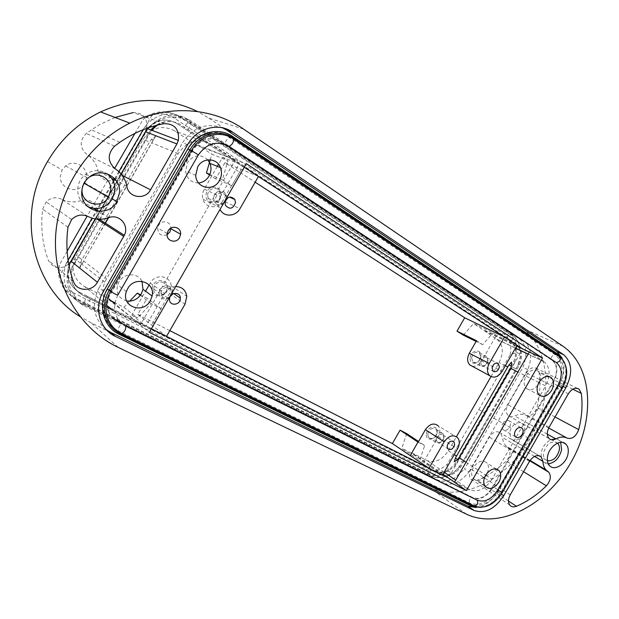 <?xml version="1.0" encoding="UTF-8"?>
<svg xmlns="http://www.w3.org/2000/svg" width="619" height="619" viewBox="0 0 619 619"><rect width="100%" height="100%" fill="white"/><g stroke="black" fill="none" stroke-linecap="round" stroke-linejoin="round"><path stroke-width="0.46" stroke-dasharray="3.1 2.32" d="M82.041 189.182C82.412 184.64 84.37 180.941 87.929 178.094L88.757 177.498M85.77 180.671L86.521 176.694C87.349 166.202 73.924 159.122 65.629 165.931L62.093 169.939L60.314 176.307C59.509 188.3 76.044 194.381 83.279 185.011M243.561 129.085L208.866 118.128L197.577 111.544M208.866 118.128L223.799 128.148M226.082 129.68L520.509 327.227C550.755 346.841 553.665 399.046 529.818 438.894C507.379 479.547 460.791 503.293 428.619 487.021L91.14 322.855L79.774 316.41M522.668 434.786C518.838 440.248 514.985 441.61 511.116 438.863L509.553 432.511L511.108 428.131C514.822 422.862 518.606 421.431 522.451 423.829C524.053 425.377 524.649 427.59 524.239 430.46L522.668 434.786L529.818 438.894M468.923 471.949L527.759 369.636C532.68 357.024 531.35 347.406 523.751 340.783L189.909 120.225C174.713 111.853 160.87 114.461 148.398 128.04L144.877 126.709C148.9 121.572 153.976 117.896 160.112 115.699C167.192 112.248 182.512 115.258 186.095 118.956L518.884 338.531C521.832 340.667 523.891 343.731 525.044 347.723C526.653 352.281 525.964 358.803 522.993 367.276L464.49 469.016L468.923 471.949C460.335 482.719 451.228 486.348 441.618 482.835L437.223 479.764C441.618 481.977 447.243 481.528 454.098 478.417L464.49 469.016M84.726 182.953L108.441 196.594L147.941 128.822M121.053 173.939L115.444 179.611M146.796 128.342C147.655 117.989 143.121 112.735 133.193 112.581L164.221 123.645M115.064 117.463L99.442 124.682L86.211 133.425C79.317 140.861 79.588 147.949 87.024 154.68C92.951 158.634 96.641 164.097 98.104 171.068C100.41 178.589 105.362 181.754 112.968 180.562M526.343 372.886C529.686 368.034 533.207 366.61 536.897 368.591L539.103 372.646C540.697 383.757 540 395.332 537.021 407.379C534.499 414.034 530.738 416.703 525.763 415.388C522.498 413.74 518.815 413.933 514.714 415.96C512.106 417.221 509.894 417.067 508.083 415.496C505.708 412.749 505.646 409.159 507.897 404.725L526.343 372.886L568.327 393.831M547.436 460.784L545.161 459.422C543.691 457.774 543.173 455.491 543.606 452.574C546.739 443.537 551.351 440.333 557.456 442.972L557.603 443.111M118.817 171.595L105.338 194.807L108.441 196.594L69.297 265.605L66.372 263.23C62.093 272.283 64.585 286.775 67.486 290.234C70.52 295.743 74.829 299.921 80.408 302.761L437.223 479.764M441.618 482.835L83.418 305.415C68.539 296.493 63.834 283.223 69.297 265.605M87.898 216.449L61.443 199.163C67.842 202.297 74.419 202.746 81.182 200.494C89.84 198.722 95.187 202.065 97.229 210.514M61.443 199.163C55.826 196.695 50.719 197.608 46.131 201.902L42.665 209.152C40.483 227.034 42.347 244.064 48.282 260.243C53.404 268.747 60.229 270.023 68.748 264.073M95.21 218.894L96.115 217.207L97.284 211.18M507.456 447.212L508.361 447.939C510.992 451.847 510.273 456.195 506.203 460.977C497.297 469.604 487.64 476.026 477.234 480.243C474.518 481.234 472.351 480.793 470.734 478.928C468.916 476.251 469.016 472.978 471.02 469.101L489.265 437.138C493.064 431.768 496.879 430.429 500.717 433.107L502.404 437.378L503.363 442.098L505.646 445.742L529.903 460.698M527.759 369.636L522.993 367.276M143.121 129.735L144.877 126.709M105.338 194.807L92.053 218.136M68.105 260.197L66.372 263.23M520.943 350.772C522.072 355.128 521.631 359.755 519.62 364.645L460.513 467.43C454.222 474.997 447.653 477.489 440.813 474.897L435.776 472.274C434.855 475.23 433.292 476.584 431.087 476.336L430.538 476.065C428.874 474.1 429.168 471.833 431.42 469.264L109.741 307.519M157.288 125.146C165.435 120.372 173.428 120.341 181.266 125.038L516.161 343.855L520.904 350.64M100.108 219.273L151.609 130.214M99.907 219.637L72.825 267.191L72.152 266.65L75.905 260.537L72.493 258.378L73.181 258.394L69.823 264.762L69.166 264.228L147.144 128.62C156.042 119.266 165.877 117.54 176.647 123.436L510.59 341.317C515.944 346.013 516.981 352.815 513.7 361.72L455.011 463.786C448.76 471.291 442.221 473.752 435.397 471.16M440.813 474.897L83.232 295.526C72.647 289.15 69.181 279.703 72.825 267.191M460.513 467.43L459.515 466.772L462.494 462.153L458.431 459.6L514.768 362.247L513.7 361.72M490.233 416.13L489.366 415.635L462.501 462.261M458.431 459.6L456.002 464.443L455.011 463.786M489.366 415.635L516.153 368.963L511.805 366.781M519.62 364.645L518.544 364.111L516.153 368.963M518.544 364.111C522.01 355.004 521.237 348.288 516.215 343.963L180.996 124.945C172.879 119.978 164.29 120.218 155.23 125.68M514.768 362.247C517.794 352.985 516.509 346.052 510.915 341.471L510.211 341.054M511.364 340.821C513.685 338.136 513.902 335.985 512.006 334.392L511.975 334.384C509.445 333.958 507.642 335.359 506.566 338.578L176.647 123.436M506.566 338.578L510.551 341.216M151.547 130.292L150.804 129.905M176.91 123.529C166.712 117.641 157.048 119.436 147.933 128.922L147.144 128.62M150.742 129.99L147.337 136.312L143.763 134.439L144.119 135.035L73.181 258.394M111.9 198.575L111.288 198.227L147.337 136.312M147.933 128.922L144.119 135.035M111.288 198.227L75.905 260.537M72.152 266.65C68.817 279.626 72.438 289.189 83.016 295.333L107.652 307.643M69.823 264.762C66.21 277.413 69.514 286.667 79.735 292.516L79.526 292.338C69.011 286.001 65.56 276.631 69.166 264.228M113.277 310.467L435.776 472.274M90.436 299.008C88.912 302.652 87.233 304.563 85.383 304.741L84.981 304.54C84.022 302.598 84.826 299.89 87.403 296.416L431.42 469.264M87.403 296.416L79.735 292.516M79.526 292.338L107.497 306.39M459.515 466.772C453.201 474.556 446.864 477.195 440.496 474.68M456.002 464.443C449.27 471.895 442.508 474.208 435.706 471.376M451.352 473.001L519.821 353.921C520.37 345.75 518.064 339.699 512.911 335.769L181.437 117.417C171.943 111.544 161.992 111.033 151.578 115.869L60.376 274.48C61.428 285.908 66.883 294.249 76.725 299.503L431.838 475.988C437.888 478.68 444.396 477.682 451.352 473.001L448.466 471.044C441.533 475.702 435.041 476.684 428.99 473.999L74.791 297.793C64.98 292.555 59.548 284.253 58.488 272.871L60.376 274.48M151.578 115.869L149.241 115.049C159.609 110.244 169.521 110.755 178.984 116.596L509.754 334.314C514.907 338.237 517.213 344.265 516.679 352.412L519.821 353.921M149.241 115.049L142.95 119.591C153.365 112.426 163.818 111.946 174.31 118.144L504.183 334.206C509.994 338.585 511.99 345.41 510.172 354.687L516.679 352.412M105.64 194.985L100.796 192.192L114.616 168.399M134.95 133.379L142.95 119.591M100.796 192.192L87.178 216.108M67.138 251.299L59.254 265.156L58.488 272.871M448.466 471.044L447.158 464.273C440.055 470.517 433.153 472.22 426.445 469.395L428.99 473.999L431.838 475.988M485.776 413.569L478.843 409.577L447.158 464.273M478.843 409.577L510.172 354.687M59.254 265.156C58.302 277.753 63.138 287.03 73.769 292.98L426.445 469.395M210.243 159.81L211.868 154.201L227.931 160.723L222.376 179.719L209.833 174.419M235.282 159.864L211.427 144.266C198.482 137.635 187.41 140.753 178.226 153.62L104.665 282.125C100.603 295.333 104.054 305.268 115.026 311.922L140.505 324.696L235.282 159.864L197.237 145.542L197.577 144.954L211.868 154.201M197.237 145.542L174.442 130.818C162.108 124.543 151.663 127.382 143.105 139.321L76.377 255.361L81.901 259.624L149.566 141.952L143.105 139.321M115.026 311.922L84.795 286.721C74.388 280.361 71.046 271.021 74.767 258.711L76.377 255.361M84.795 286.721L108.99 299.008L108.65 299.604L111.474 301.043M129.688 301.159L123.831 307.31L114.902 302.776M169.823 330.639L137.774 314.382L147.059 298.226L140.637 294.884M406.691 433.61L401.801 448.334L419.705 460.366L424.673 445.572L418.576 441.517M442.949 474.27L411.712 453.363L401.801 448.334M411.712 453.363L411.991 452.891L427.064 460.544C435.01 463.314 442.105 460.049 448.349 450.756L456.451 436.666M490.991 376.607L499.092 362.517C503.858 352.815 503.278 345.154 497.351 339.545L473.581 323.505L492.987 332.929L496.484 335.196L481.69 360.916L502.102 371.392M463.314 335.142L473.581 323.505M231.839 185.708L241.232 169.366L231.839 185.708L215.706 178.845L224.999 162.689L255.175 182.21M215.706 178.845L209.586 174.976M563.035 346.276L520.509 327.227M87.991 206.831C81.228 203.225 77.785 197.469 77.669 189.569C78.025 183.185 80.756 178.063 85.871 174.21C92.982 169.66 100.023 169.513 107.002 173.769M548.318 463.824L543.234 461.782L541.13 456.884M541.122 456.814L541.238 452.946C542.523 443.119 554.051 435.165 559.197 440.449L560.675 442.345M476.212 507.534C484.809 506.203 491.927 500.926 497.591 491.703L559.251 384.476C564.311 375.083 565.325 366.355 562.292 358.3M222.577 127.847C206.437 122.283 193.089 127.251 182.543 142.734L187.634 144.676M103.412 291.154L99.164 287.727L182.543 142.734M99.164 287.727L97.384 291.247C91.566 307.063 94.583 319.915 106.437 329.811M149.14 284.98L150.231 283.084C155.354 273.273 170.658 275.494 171.2 285.939L169.56 293.383L151.709 325.052L161.102 308.711L151.168 303.55L137.55 317.903L131.855 315.032L145.558 291.201M442.515 475.021L423.427 462.246L419.705 460.366M457.665 437.749L438.267 425.903C440.388 428.828 440.372 432.364 438.213 436.519L423.427 462.246M150.231 283.084L164.724 293.414L145.945 326.066L131.855 315.032M166.519 336.396L151.431 324.913M164.724 293.414C167.362 289.174 171.006 286.883 175.68 286.52M517.12 345.27L496.484 335.196M472.235 366.239C475.918 366.788 479.067 365.009 481.69 360.916M197.577 144.954L230.005 157.876L239.205 163.88L220.434 196.532C218.538 199.983 218.081 203.527 219.056 207.179L219.985 209.462M244.288 167.2L239.205 163.88L222.585 157.257L218.546 164.275M217.354 166.341L204.216 189.197C202.436 192.447 202.018 195.797 202.962 199.241C205.315 208.502 218.337 209.361 222.84 200.726L239.963 208.657M222.376 179.719L231.568 185.538L222.84 200.726M258.479 176.461L240.969 169.196M151.376 139.437L152.847 140.149L155.562 136.219L151.376 139.437L149.566 141.952M155.609 136.265L108.526 217.772M105.416 223.18L83.673 260.986L106.398 278.519M79.952 267.671L80.64 262.441L81.994 263.361L79.952 267.671L83.673 260.986M80.64 262.441L81.901 259.624M140.505 324.696L114.739 303.697M151.369 328.79L136.126 321.129L108.65 299.604M123.831 307.31L137.55 317.903M151.168 303.55L140.281 295.371M161.102 308.711L147.059 298.226M137.774 314.382L151.709 325.052M418.181 442.206L424.673 445.572M476.522 340.744L482.696 344.659L492.987 332.929M482.696 344.659L476.127 341.433M224.999 162.689L241.232 169.366M502.257 492.662L497.746 489.528C489.474 501.947 480.205 506.489 469.96 503.154L118.546 331.003C118.036 328.364 119.096 325.934 121.726 323.714L117.362 321.269C108.294 315.845 105.362 307.674 108.549 296.756L192.935 149.403C200.618 138.61 209.872 136.002 220.681 141.589L552.326 360.451C557.394 365.311 557.781 372.081 553.494 380.778L491.501 488.584C485.961 496.879 479.787 499.889 472.978 497.63L121.742 323.435M167.099 234.717C161.118 236.559 157.977 234.307 157.667 227.954L158.572 225.417C161.706 219.381 171.13 221.486 170.898 228.109M198.529 182.953C191.124 182.783 186.814 178.783 185.599 170.937L187.549 162.573C193.848 154.533 200.61 153.628 207.845 159.857M126.694 300.981C118.879 298.652 115.846 293.274 117.595 284.864L118.833 282.078C123.754 272.747 138.114 272.391 141.968 281.312M222.585 157.257L227.931 160.723M516.695 346.021L482.913 329.54M516.648 346.091L482.642 330.012M442.987 474.193L411.991 452.891M118.871 334.152L118.546 331.003C104.023 324.356 98.568 304.231 107.691 289.058L187.983 149.434C196.502 133.921 216.642 128.504 229.688 137.72L555.243 354.834C552.519 354.997 551.189 356.552 551.25 359.5L553.247 360.885C557.734 365.388 558.005 372.112 554.059 381.064L493.219 486.983L492.028 488.94L491.501 488.584M121.726 323.714L473.875 498.249C480.011 500.144 486.07 497.042 492.028 488.94M118.012 321.818C108.635 316.232 105.586 307.96 108.867 297.012L191.89 152.243L193.376 149.574L192.935 149.403M551.25 359.5L221.486 141.867C210.305 136.087 200.935 138.656 193.376 149.574M230.005 157.876L246.323 163.664M136.126 321.129L149.341 332.326M528.185 354.107L543.753 361.511L529.346 352.095M543.753 361.511L544.263 361.867C550.237 367.663 550.693 375.679 545.625 385.931L539.234 382.712M486 475.291L491.989 479.199L497.444 469.713M497.575 469.488L521.492 427.891M521.546 427.806L545.625 385.931M491.989 479.199C485.412 489.041 478.069 492.6 469.945 489.861L455.716 480.135M454.555 482.147L469.945 489.861M537.733 385.227C533.88 389.792 530.127 390.875 526.475 388.477C523.573 385.343 523.426 381.149 526.049 375.888C529.864 370.34 533.857 368.738 538.027 371.083C540.511 373.334 541.138 376.646 539.9 381.01M484.863 476.723C480.298 481.095 476.351 481.628 473.032 478.325C471.067 475.299 471.214 471.632 473.465 467.33C478.108 460.962 482.603 459.53 486.96 463.043C488.817 465.589 488.971 468.815 487.424 472.73M125.711 326.035C114.368 318.808 111.73 308.479 117.811 295.046M502.907 423.419C505.096 420.332 507.301 419.558 509.514 421.098C510.822 422.692 510.837 424.742 509.561 427.249C507.348 430.36 505.135 431.126 502.914 429.524C501.645 427.922 501.645 425.887 502.907 423.419M152.204 288.593C152.382 278.395 168.623 277.823 167.648 287.951C167.494 298.002 151.346 298.776 152.204 288.593M153.775 288.849C153.883 280.539 167.053 279.448 166.975 287.688L166.968 288.299C166.844 296.811 153.21 297.6 153.767 289.003L153.775 288.849M172.477 292.129L172.484 291.503C172.577 283.185 159.292 284.314 159.168 292.71L159.16 292.864C158.588 301.554 172.33 300.718 172.477 292.129M161.025 293.019C161.126 286.28 171.796 285.398 171.687 292.091L171.68 292.555C171.564 299.418 160.6 300.114 161.017 293.182L161.025 293.019M426.39 433.849C427.187 425.895 438.585 424.441 437.238 432.395C436.457 440.256 425.106 441.834 426.39 433.849M427.744 434.097C429.687 428.704 432.503 427.125 436.202 429.369L437.006 432.859C435.033 438.291 432.201 439.838 428.503 437.509L427.744 434.097M443.993 437.316L443.189 433.795C439.475 431.551 436.643 433.145 434.677 438.585L435.428 442.02C439.142 444.357 441.989 442.786 443.993 437.316M436.279 438.886C437.85 434.53 440.124 433.254 443.096 435.056L443.73 437.865C442.136 442.245 439.854 443.506 436.882 441.641L436.279 438.886M206.05 194.954C206.382 184.485 222.182 184.686 221.068 195.047C220.759 205.376 205.051 205.384 206.05 194.954M207.636 195.186C207.767 188.602 216.859 185.754 219.629 191.364L220.472 195.264C220.318 202.165 210.506 204.727 208.17 198.413L207.636 195.186M226.585 198.026L225.742 194.095C222.956 188.424 213.795 191.317 213.64 197.972L214.174 201.229C216.526 207.605 226.422 205.005 226.585 198.026M215.52 198.242C217.726 192.254 220.96 191.232 225.239 195.186L225.881 198.289C223.474 204.471 220.171 205.346 215.969 200.912L215.52 198.242M470.239 357.596C471.144 349.464 482.24 348.52 480.808 356.629C479.918 364.676 468.862 365.744 470.239 357.596M471.601 357.828C473.187 352.907 475.763 351.213 479.323 352.745L480.63 357.001C479.013 361.968 476.421 363.632 472.846 362.014L471.601 357.828M488.012 360.753L486.712 356.467C483.137 354.927 480.553 356.645 478.944 361.604L480.182 365.821C483.764 367.446 486.379 365.759 488.012 360.753M480.561 361.883C481.845 357.906 483.919 356.536 486.782 357.767L487.818 361.194C486.511 365.202 484.422 366.556 481.551 365.264L480.561 361.883M47.524 161.567L62.093 169.939M493.9 418.243L511.108 428.131M523.434 340.566L518.56 338.314M189.909 120.225L186.095 118.956M83.418 305.415L80.408 302.761M485.373 413.337L484.522 412.85M108.472 196.61L107.868 196.262M181.437 117.417L178.984 116.596L174.31 118.144M512.586 335.552L509.437 334.098L504.183 334.206M76.725 299.503L74.791 297.793L73.769 292.98M466.478 514.188L428.619 487.021M118.059 347.329L91.14 322.855M115.266 168.848L87.024 154.68M126.833 186.234L116.202 180.624M111.49 178.14L98.104 171.068M122.191 175.386L120.666 174.612M114.569 146.185L86.211 133.425M97.028 219.141L95.597 218.213M108.735 217.695L98.545 211.334M94.026 208.51L81.182 200.494M67.958 227.243L42.665 209.152M73.452 281.49L48.282 260.243M523.55 471.701L506.203 460.977M508.516 501.05L477.234 480.243M510.242 494.844L471.02 469.101M547.304 434.143L514.714 415.96M548.705 428L525.763 415.388M559.251 384.476L563.259 386.457M497.591 491.703L501.328 494.179M438.213 436.519L457.534 448.899M169.56 293.383L185.027 304.192M204.216 189.197L220.434 196.532M549.068 427.327L507.897 404.725M572.823 389.219L539.103 372.646M555.019 416.974L537.021 407.379M534.506 456.396L502.404 437.378M529.5 461.356L489.265 437.138M178.226 153.62L151.64 142.796M211.427 144.266L174.442 130.818M553.494 380.778L554.059 381.064M551.993 360.219L552.976 360.684M472.978 497.63L473.875 498.249M220.681 141.589L221.486 141.867M496.848 339.197L515.511 348.071M505.383 365.682L499.092 362.517M538.909 382.55L517.902 371.98M448.349 450.756L454.253 454.601M465.999 462.254L485.698 475.098M444.125 472.212L427.064 460.544M562.416 388.028L561.766 387.85L501.769 492.182C494.155 503.851 485.366 508.632 475.4 506.528M559.607 356.853L562.772 359.856C567.739 367.671 567.406 377.002 561.766 387.85L558.733 386.403C565.511 372.599 564.76 361.999 556.481 354.594L230.879 137.124L232.852 136.606M559.104 355.801C567.383 363.214 568.126 373.845 561.325 387.695L501.413 491.881C495.54 501.367 488.236 506.528 479.501 507.363M471.09 506.002L470.37 504.346C480.932 507.773 490.472 503.092 498.999 490.287L558.733 386.403L552.968 383.076M107.296 289.027L107.435 289.081C98.019 304.734 103.652 325.493 118.631 332.333L470.37 504.346L469.96 503.154C468.73 500.717 469.403 498.782 471.98 497.351M187.75 149.102L107.435 289.081L112.085 291.023M191.89 152.243L187.867 149.202C196.664 133.186 217.439 127.615 230.879 137.124L229.688 137.72C227.158 138.602 225.587 140.737 224.991 144.134M558.64 354.641L555.243 354.834C563.282 362.014 564.017 372.305 557.448 385.707L497.746 489.528L493.219 486.983M187.897 129.51C190.582 125.835 191.263 123.336 189.94 122.02L189.909 122.013C187.75 122.191 185.824 124.249 184.137 128.187M105.191 223.033L82.203 263.663M108.139 217.903L153.21 140.173M65.629 165.931L87.929 178.086M522.451 423.829L557.456 442.98M511.116 438.863L545.161 459.422M523.751 340.783L518.884 338.531M512.911 335.769L509.754 334.314M85.871 174.21L90.072 176.469M543.242 461.789L549.533 465.612M559.197 440.449L563.089 442.562M119.877 142.269L91.225 129.789M99.342 219.273L96.115 217.207M71.68 219.49L46.131 201.902M509.777 505.05L470.734 478.928M97.384 291.247L101.609 294.706M171.2 285.939L186.791 296.315M202.962 199.241L219.056 207.179M577.512 388.415L536.897 368.591M530.088 460.42L505.646 445.742M529.818 460.838L508.361 447.939M549.099 438.546L508.083 415.496M104.665 282.125L81.878 264.274M80.431 263.145L74.767 258.711M539.134 455.716L500.717 433.107M552.326 360.451L553.247 360.885M167.2 233.495L157.667 227.954M195.72 175.347L185.599 170.937M126.361 291.58L117.595 284.864M544.263 361.867L528.131 354.192M515.457 348.164L497.351 339.545M549.084 376.507L538.027 371.083M539.373 395.146L526.475 388.477M496.368 469.024L486.96 463.043M485.118 486.379L473.032 478.325M520.834 427.52L509.514 421.098M515.441 436.828L502.914 429.524M166.975 287.688L172.484 291.503M153.767 289.003L159.16 292.864M171.687 292.091L173.792 293.561M161.017 293.182L169.529 299.256M436.202 429.369L443.189 433.795M428.503 437.509L435.428 442.02M443.096 435.056L452.605 441.099M436.882 441.641L447.738 448.698M219.629 191.364L225.742 194.095M208.17 198.413L214.174 201.229M225.239 195.186L229.463 197.082M215.969 200.912L225.455 205.338M479.323 352.745L486.712 356.467M472.846 362.014L480.182 365.821M486.782 357.767L497.297 363.074M481.551 365.264L493.049 371.214M562.772 359.856C567.507 367.462 567.05 376.747 561.402 387.687L501.452 491.943C493.73 503.634 485.025 508.493 475.338 506.504M481.242 507.379C489.459 505.63 496.167 500.438 501.367 491.803L561.232 387.695C565.99 378.975 567.097 370.626 564.551 362.641M113.548 318.723L85.383 304.741C70.349 297.708 63.401 277.815 70.899 261.574L143.763 134.439L148.398 128.04M148.746 127.661C161.644 115.645 175.37 113.764 189.909 122.013L512.346 334.624C521.902 343.166 523.132 354.625 516.053 369.009L462.494 462.153C453.657 475.609 443.189 480.336 431.087 476.336L120.233 322.042"/><path stroke-width="0.93" d="M88.757 177.498C98.026 170.829 111.691 178.674 110.77 189.84L108.464 197.283C101.539 209.686 80.957 203.976 82.017 189.6L82.041 189.182M83.279 185.011L85.77 180.671M197.577 111.544C166.805 96.657 134.47 96.781 100.564 111.915C78.249 122.918 60.569 139.468 47.524 161.567C15.367 215.489 33.024 287.866 79.774 316.41M223.799 128.148L226.082 129.68M147.941 128.822L148.746 127.661M176.918 143.964L178.38 140.389C179.394 129.332 174.674 123.754 164.221 123.645C148.506 126.539 133.727 132.752 119.877 142.269L114.569 146.185C107.242 154.17 107.474 161.729 115.266 168.848C121.494 173.018 125.348 178.814 126.833 186.234C128.489 197.956 145.163 200.301 150.556 189.816L176.918 143.964L145.419 131.723L121.053 173.939M145.419 131.723L146.796 128.342M133.193 112.581L115.064 117.463M115.444 179.611L112.968 180.562M557.603 443.111C559.181 444.775 559.738 447.111 559.282 450.137C557.123 457.534 553.177 461.078 547.436 460.784M97.407 282.249C92.363 291.975 76.624 291.619 73.452 281.49C67.324 264.383 65.49 246.292 67.958 227.243L71.68 219.49C76.578 214.886 81.987 213.872 87.898 216.449C94.63 219.73 101.578 220.147 108.735 217.695C119.188 213.462 129.518 225.378 124.326 235.321L97.407 282.249L70.984 261.179L68.748 264.073M70.984 261.179L95.21 218.894M97.284 211.18L97.229 210.514M118.817 171.595L143.121 129.735M92.053 218.136L68.105 260.197M151.609 130.214L157.288 125.146M150.804 129.905L155.23 125.68M107.652 307.643L113.277 310.467M107.497 306.39L109.741 307.519M114.616 168.399L134.95 133.379M87.178 216.108L67.138 251.299M209.586 174.976L206.429 172.98L210.243 159.81M114.902 302.776L111.474 301.043M140.637 294.884L137.325 293.151L129.688 301.159M392.376 443.552L410.235 455.584L417.987 442.105L400.075 430.159L392.376 443.552L169.823 330.639M400.075 430.159L406.691 433.61L418.576 441.517M456.451 436.666L490.991 376.607M255.175 182.21L464.707 317.764L457.008 331.157L463.314 335.142L476.127 341.433M129.858 123.135C87.511 143.918 57.049 191.194 55.509 238.934C53.954 286.729 80.3 329.393 118.059 347.329L466.478 514.188C499.525 529.91 546.809 504.903 570.911 462.525C595.416 420.378 593.242 366.928 563.035 346.276L243.561 129.085C212.479 107.559 168.097 104.015 129.858 123.135L100.564 111.915M119.599 192.354C120.898 177.374 102.274 167.022 90.072 176.469C84.888 180.392 82.103 185.599 81.731 192.083C80.338 211.427 108.17 218.499 116.883 201.601L119.599 192.354M107.002 173.769C112.403 177.715 115.057 183.085 114.987 189.878L112.318 198.97C106.081 207.899 97.972 210.514 87.991 206.831M547.536 456.667C546.972 460.474 547.637 463.461 549.533 465.612C554.554 471.663 566.702 463.592 568.087 453.418C568.722 449.286 567.925 446.137 565.696 443.97C560.512 438.647 548.86 446.717 547.536 456.667M560.675 442.345L561.595 449.781C559.452 457.99 555.034 462.672 548.318 463.824M567.12 438.128C572.173 439.413 576.034 436.573 578.703 429.601C581.906 417.013 582.781 404.95 581.318 393.398L579.136 389.204C575.407 387.185 571.801 388.732 568.327 393.831L549.068 427.327C546.709 431.977 546.716 435.722 549.099 438.546C550.925 440.148 553.177 440.271 555.862 438.917C560.063 436.728 563.816 436.465 567.12 438.128L548.705 428M542.933 461.387C543.08 465.016 544.132 467.894 546.09 470.022L548.821 472.258C551.436 476.266 550.624 480.785 546.376 485.814C537.114 494.921 527.117 501.746 516.401 506.296C513.608 507.371 511.395 506.953 509.777 505.05C507.967 502.303 508.122 498.899 510.242 494.844L529.5 461.356C533.493 455.716 537.424 454.261 541.292 456.984L542.933 461.387L534.506 456.396M503.719 495.765C494.867 509.066 484.979 513.963 474.038 510.451L115.188 336.31C100.735 329.679 94.266 310.63 101.609 294.706L187.634 144.676C196.834 127.932 218.561 122.152 232.589 132.141L563.816 354.834C572.157 362.595 572.83 373.559 565.843 387.726L503.719 495.765L501.328 494.179M562.292 358.3L556.93 351.631L563.607 354.687M232.589 132.141L227.142 130.361L556.93 351.631M227.142 130.361L222.577 127.847M106.437 329.811L110.909 332.496L115.188 336.31M474.038 510.451L468.041 506.218L110.909 332.496M468.041 506.218L476.212 507.534M417.987 442.105L410.235 455.584M438.267 425.903C434.012 422.529 429.718 423.791 425.377 429.679L444.202 441.819L429.013 468.235L410.428 455.685M425.377 429.679L418.181 442.206M444.202 441.819C448.767 435.59 453.255 434.229 457.665 437.749C459.855 440.798 459.809 444.512 457.534 448.899L442.515 475.021L151.369 328.79M149.14 284.98L145.558 291.201M175.68 286.52C182.001 286.775 185.708 290.04 186.791 296.315L185.027 304.192L166.519 336.396M476.522 340.744L469.318 353.263C466.958 357.983 467.097 361.86 469.744 364.893L472.235 366.239M244.288 167.2L517.12 345.27L502.102 371.392C498.086 377.11 493.923 378.534 489.629 375.648C486.898 372.483 486.782 368.406 489.281 363.43L504.47 337.015L484.275 327.265M218.546 164.275L217.354 166.341M258.479 176.461L239.963 208.657C235.661 216.805 223.823 217.37 219.985 209.462M209.833 174.419L206.429 172.98M108.526 217.772L105.416 223.18M114.739 303.697L108.99 299.008M140.281 295.371L137.325 293.151M476.344 340.628L457.008 331.157M464.707 317.764L484.097 327.149M121.742 323.435L117.362 321.269M170.898 228.109L169.9 231.932L167.099 234.717M207.845 159.857L209.973 163.385C211.582 167.695 211.257 171.935 209.005 176.09C206.498 180.191 203.009 182.481 198.529 182.953M141.968 281.312L142.981 289.313L141.31 293.816C137.743 299.31 132.876 301.701 126.694 300.981M517.12 345.27L522.947 349.07L529.346 352.095L454.555 482.147L448.729 478.139L442.515 475.021M442.987 474.193L448.729 478.139L442.949 474.27M516.648 346.091L522.947 349.07L516.695 346.021M179.603 237.51C176.136 244.25 165.637 240.923 167.2 233.495L168.128 230.91C171.478 224.465 181.46 227.181 180.616 234.222L179.603 237.51M219.451 180.539C213.57 191.983 195.999 188.338 195.72 175.347L197.724 166.821C202.808 157.187 217.045 157.799 220.472 167.594C222.089 171.989 221.749 176.299 219.451 180.539M150.409 300.61C143.167 314.707 120.852 306.645 126.361 291.58L127.622 288.733C134.625 275.354 155.57 281.854 152.119 296.014L150.409 300.61M448.729 478.139L466.362 490.581L149.341 332.326L246.323 163.664L542.569 358.053L522.947 349.07M455.398 458.13L457.696 459.631L454.207 461.743L455.7 457.518L508.64 365.465L511.534 362.045L511.464 366.123L510.551 368.282L459.105 457.766L465.999 462.254M508.64 365.465L507.781 366.889L505.383 365.682M455.7 457.518L507.781 366.889M457.696 459.631L459.105 457.766M466.362 490.581L542.569 358.053M538.994 382.395C542.863 376.77 546.894 375.129 551.08 377.482C554.175 380.615 554.361 384.917 551.645 390.388C547.691 396.129 543.598 397.715 539.373 395.146C536.456 391.989 536.333 387.742 538.994 382.395M539.9 381.01L537.733 385.227M485.606 475.245C490.318 468.776 494.852 467.306 499.216 470.835C501.328 473.899 501.22 477.667 498.875 482.155C494.078 488.731 489.497 490.14 485.118 486.379C483.16 483.331 483.323 479.617 485.606 475.245M487.424 472.73L484.863 476.723M198.335 155.005C206.901 143.121 217.13 140.258 228.999 146.409L556.357 362.595C562.315 367.864 562.857 375.47 557.982 385.42L562.369 388.105L502.303 492.577L497.769 490.132C491.618 499.347 484.77 502.713 477.226 500.214C478.379 503.51 477.342 505.437 474.108 505.994L475.4 506.528M479.501 507.363L472.73 506.002L120.334 333.819C105.315 326.971 99.674 306.142 109.13 290.427L189.886 149.984L191.333 150.75C195.534 152.955 197.84 154.433 198.242 155.16L117.811 295.046C116.968 295.07 114.538 293.816 110.515 291.294C105.988 299.511 104.843 307.836 107.095 316.286C109.586 324.17 114.407 329.912 121.564 333.533L473.899 505.909L471.09 506.002M502.257 492.662C494.179 504.965 484.793 509.406 474.108 505.994L121.564 333.533C124.581 332.21 125.959 329.71 125.711 326.035L477.226 500.214M497.769 490.132L557.982 385.42M522.15 434.484C519.906 437.648 517.67 438.43 515.441 436.828C514.18 435.211 514.188 433.153 515.472 430.646C517.685 427.505 519.906 426.708 522.134 428.255C523.442 429.865 523.45 431.946 522.15 434.484M180.33 298.59C180.199 305.562 169.088 306.297 169.529 299.256L169.536 299.093C169.652 292.245 180.469 291.317 180.338 298.118L180.33 298.59M454.656 444.844C453.031 449.286 450.725 450.57 447.738 448.698L447.142 445.912C448.752 441.494 451.042 440.194 454.029 442.005L454.656 444.844M235.499 202.653C233.038 208.936 229.688 209.833 225.455 205.338L225.007 202.63C227.25 196.532 230.531 195.488 234.849 199.504L235.499 202.653M499.378 367.075C498.04 371.129 495.927 372.506 493.049 371.214L492.066 367.794C493.382 363.763 495.471 362.37 498.349 363.608L499.378 367.075M116.202 180.624L111.49 178.14M150.556 189.816L122.191 175.386M123.769 236.404L97.028 219.141M98.545 211.334L94.026 208.51M546.376 485.814L523.55 471.701M516.401 506.296L508.516 501.05M555.862 438.917L547.304 434.143M563.259 386.457L565.843 387.726M469.318 353.263L489.281 363.43M581.318 393.398L572.823 389.219M578.703 429.601L555.019 416.974M547.916 471.516L529.903 460.698M515.511 348.071L528.185 354.107M517.902 371.98L510.551 368.282M454.253 454.601L456.505 456.064M455.716 480.135L444.125 472.212M121.394 333.479C114.267 329.865 109.501 324.132 107.095 316.286C109.447 324.108 114.175 329.826 121.285 333.44L121.394 333.479M228.999 146.409C232.473 144.583 233.897 142.091 233.262 138.927C220.163 129.665 199.922 135.128 191.333 150.75L110.515 291.294L107.296 289.027M556.357 362.595C559.94 361.806 561.023 359.894 559.607 356.853L233.262 138.927L232.551 136.404C218.561 126.508 196.958 132.28 187.843 148.939L187.75 149.102M559.607 356.853L559.104 355.801L233.03 137.844C219.552 128.303 198.714 133.913 189.886 149.984L187.843 148.939L107.203 289.189C97.523 305.538 103.551 327.211 119.15 334.291L121.285 333.44L475.338 506.504M481.242 507.379L471.446 506.172L118.871 334.152M559.104 355.801L558.245 354.37L232.852 136.606M509.011 364.901L511.464 366.123M84.455 183.41L108.464 197.283M112.318 198.97L116.883 201.601M563.089 442.562L565.696 443.97M178.38 140.389L146.78 128.381M124.326 235.321L99.342 219.273M557.146 351.785L563.816 354.834M469.744 364.893L489.629 375.648M579.136 389.204L577.512 388.415M546.09 470.022L530.088 460.42M548.821 472.258L529.818 460.838M541.292 456.984L539.134 455.716M180.616 234.222L170.883 228.705M220.472 167.594L209.973 163.385M152.119 296.014L142.981 289.313M528.131 354.192L515.457 348.164M551.08 377.482L549.084 376.507M499.216 470.835L496.368 469.024M522.134 428.255L520.834 427.52M173.792 293.561L180.338 298.118M452.605 441.099L454.029 442.005M229.463 197.082L234.849 199.504M497.297 363.074L498.349 363.608M562.416 388.028C567.994 377.304 568.11 367.91 562.772 359.856M564.551 362.641L558.64 354.641M113.548 318.723L120.233 322.042M108.139 217.903L105.191 223.033"/></g></svg>
